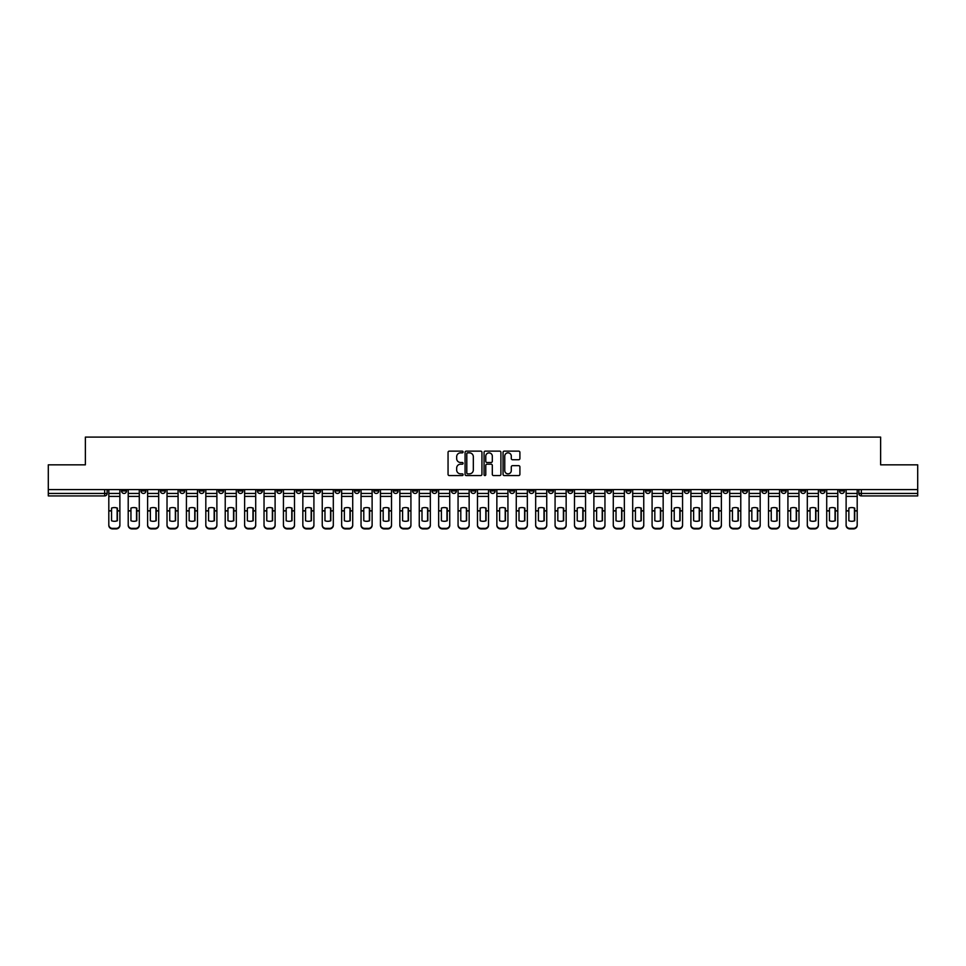<?xml version="1.0" encoding="UTF-8"?>
<svg xmlns="http://www.w3.org/2000/svg" width="966" height="966" viewBox="0 0 966 966"><rect width="100%" height="100%" fill="white"/><g stroke="black" fill="none" stroke-linecap="round" stroke-linejoin="round"><path stroke-width="1.45" d="M463.1 451.991A0.857 0.857 0 0 0 462.243 451.134L449.275 451.134A1.22 1.22 0 0 0 448.055 452.366L448.055 474.33A1.22 1.22 0 0 0 449.275 475.562L462.243 475.562A0.857 0.857 0 0 0 463.1 474.704A0.857 0.857 0 0 0 462.243 473.847L460.565 473.847A3.912 3.912 0 0 1 456.664 469.947L456.664 468.112A3.912 3.912 0 0 1 460.565 464.199L462.243 464.199A0.857 0.857 0 0 0 463.1 463.354A0.857 0.857 0 0 0 462.243 462.497L460.565 462.497A3.912 3.912 0 0 1 456.664 458.584L456.664 456.761A3.912 3.912 0 0 1 460.565 452.849L462.243 452.849A0.857 0.857 0 0 0 463.1 451.991M761.86 489.593L761.86 490.957L766.835 490.957A2.487 2.487 0 0 1 764.347 493.445A2.487 2.487 0 0 1 761.86 490.957L761.86 489.593M645.433 489.593L645.433 490.957L650.408 490.957A2.487 2.487 0 0 1 647.92 493.445A2.487 2.487 0 0 1 645.433 490.957L645.433 489.593M626.028 489.593L626.028 490.957L631.015 490.957A2.487 2.487 0 0 1 628.528 493.445A2.487 2.487 0 0 1 626.028 490.957L626.028 489.593M509.613 489.593L509.613 490.957L514.588 490.957A2.487 2.487 0 0 1 512.101 493.445A2.487 2.487 0 0 1 509.613 490.957L509.613 489.593M490.209 489.593L490.209 490.957L495.184 490.957A2.487 2.487 0 0 1 492.696 493.445A2.487 2.487 0 0 1 490.209 490.957L490.209 489.593M470.816 489.593L470.816 490.957L475.791 490.957A2.487 2.487 0 0 1 473.304 493.445A2.487 2.487 0 0 1 470.816 490.957L470.816 489.593M432.007 489.593L432.007 490.957L436.982 490.957A2.487 2.487 0 0 1 434.495 493.445A2.487 2.487 0 0 1 432.007 490.957L432.007 489.593M393.198 490.957L393.198 489.593L393.198 490.957A2.487 2.487 0 0 0 395.686 493.445A2.487 2.487 0 0 1 393.198 490.957L398.173 490.957A2.487 2.487 0 0 1 395.686 493.445A2.487 2.487 0 0 0 398.173 490.957L398.173 489.593L398.173 490.957M373.794 490.957L373.794 489.593L373.794 490.957A2.487 2.487 0 0 0 376.281 493.445A2.487 2.487 0 0 1 373.794 490.957L378.769 490.957A2.487 2.487 0 0 1 376.281 493.445M354.389 490.957L354.389 489.593L354.389 490.957A2.487 2.487 0 0 0 356.877 493.445A2.487 2.487 0 0 1 354.389 490.957L359.364 490.957A2.487 2.487 0 0 1 356.877 493.445A2.487 2.487 0 0 0 359.364 490.957L359.364 489.593L359.364 490.957M334.985 489.593L334.985 490.957L339.972 490.957A2.487 2.487 0 0 1 337.472 493.445A2.487 2.487 0 0 1 334.985 490.957L334.985 489.593M315.592 489.593L315.592 490.957L320.567 490.957A2.487 2.487 0 0 1 318.08 493.445A2.487 2.487 0 0 1 315.592 490.957L315.592 489.593M296.188 489.593L296.188 490.957L301.163 490.957A2.487 2.487 0 0 1 298.675 493.445A2.487 2.487 0 0 1 296.188 490.957L296.188 489.593M276.783 490.957L276.783 489.593L276.783 490.957A2.487 2.487 0 0 0 279.271 493.445A2.487 2.487 0 0 1 276.783 490.957L281.758 490.957A2.487 2.487 0 0 1 279.271 493.445M237.974 490.957L237.974 489.593L237.974 490.957A2.487 2.487 0 0 0 240.462 493.445A2.487 2.487 0 0 1 237.974 490.957L242.949 490.957A2.487 2.487 0 0 1 240.462 493.445A2.487 2.487 0 0 0 242.949 490.957L242.949 489.593L242.949 490.957M218.57 490.957L218.57 489.593L218.57 490.957A2.487 2.487 0 0 0 221.057 493.445A2.487 2.487 0 0 1 218.57 490.957L223.544 490.957A2.487 2.487 0 0 1 221.057 493.445A2.487 2.487 0 0 0 223.544 490.957L223.544 489.593L223.544 490.957M199.165 490.957L199.165 489.593L199.165 490.957A2.487 2.487 0 0 0 201.653 493.445A2.487 2.487 0 0 1 199.165 490.957L204.14 490.957A2.487 2.487 0 0 1 201.653 493.445A2.487 2.487 0 0 0 204.14 490.957L204.14 489.593L204.14 490.957M179.773 490.957L179.773 489.593L179.773 490.957A2.487 2.487 0 0 0 182.26 493.445A2.487 2.487 0 0 1 179.773 490.957L184.748 490.957A2.487 2.487 0 0 1 182.26 493.445M160.368 490.957L160.368 489.593L160.368 490.957A2.487 2.487 0 0 0 162.856 493.445A2.487 2.487 0 0 1 160.368 490.957L165.343 490.957A2.487 2.487 0 0 1 162.856 493.445A2.487 2.487 0 0 0 165.343 490.957L165.343 489.593L165.343 490.957M140.964 490.957L140.964 489.593L140.964 490.957A2.487 2.487 0 0 0 143.451 493.445A2.487 2.487 0 0 1 140.964 490.957L145.938 490.957A2.487 2.487 0 0 1 143.451 493.445A2.487 2.487 0 0 0 145.938 490.957L145.938 489.593L145.938 490.957M518.682 459.744A1.22 1.22 0 0 0 519.901 458.524L519.901 452.366A1.22 1.22 0 0 0 518.682 451.134L504.276 451.134A1.22 1.22 0 0 0 503.057 452.366L503.057 474.33A1.22 1.22 0 0 0 504.276 475.562L518.682 475.562A1.22 1.22 0 0 0 519.901 474.33L519.901 466.892A1.22 1.22 0 0 0 518.682 465.672L512.511 465.672A1.22 1.22 0 0 0 511.292 466.892L511.292 470.587A3.26 3.26 0 0 1 508.031 473.847A3.26 3.26 0 0 1 504.759 470.587L504.759 456.109A3.26 3.26 0 0 1 508.031 452.849A3.26 3.26 0 0 1 511.292 456.109L511.292 458.524A1.22 1.22 0 0 0 512.511 459.744L518.682 459.744M48.3 489.593L48.3 464.839L85.37 464.839L85.37 437.103L880.63 437.103L880.63 464.839L917.7 464.839L917.7 489.593L48.3 489.593L48.3 493.445L107.129 493.445L107.129 489.593M481.937 452.366A1.22 1.22 0 0 0 480.706 451.134L466.3 451.134A1.22 1.22 0 0 0 465.081 452.366L465.081 474.33A1.22 1.22 0 0 0 466.3 475.562L480.706 475.562A1.22 1.22 0 0 0 481.937 474.33L481.937 452.366M485.294 451.134L499.7 451.134A1.22 1.22 0 0 1 500.919 452.366L500.919 474.33A1.22 1.22 0 0 1 499.7 475.562L493.529 475.562A1.22 1.22 0 0 1 492.31 474.33L492.31 465.419A1.22 1.22 0 0 0 491.09 464.199L486.997 464.199A1.22 1.22 0 0 0 485.777 465.419L485.777 474.704A0.857 0.857 0 0 1 484.92 475.562A0.857 0.857 0 0 1 484.063 474.704L484.063 452.366A1.22 1.22 0 0 1 485.294 451.134M858.871 489.593L858.871 493.445L917.7 493.445L917.7 495.932L861.358 495.932A2.487 2.487 0 0 1 858.871 493.445M917.7 489.593L917.7 493.445M107.129 493.445A2.487 2.487 0 0 1 104.642 495.932L48.3 495.932L48.3 493.445M844.441 489.593L844.441 490.957A2.487 2.487 0 0 1 841.954 493.445A2.487 2.487 0 0 1 839.466 490.957A2.487 2.487 0 0 0 841.954 493.445M839.466 489.593L839.466 490.957L844.441 490.957M825.036 489.593L825.036 490.957A2.487 2.487 0 0 1 822.549 493.445A2.487 2.487 0 0 1 820.062 490.957L825.036 490.957A2.487 2.487 0 0 1 822.549 493.445M820.062 489.593L820.062 490.957M805.632 489.593L805.632 490.957A2.487 2.487 0 0 1 803.144 493.445A2.487 2.487 0 0 1 800.657 490.957A2.487 2.487 0 0 0 803.144 493.445M800.657 489.593L800.657 490.957L805.632 490.957M786.227 489.593L786.227 490.957A2.487 2.487 0 0 1 783.74 493.445A2.487 2.487 0 0 1 781.253 490.957L786.227 490.957M781.253 489.593L781.253 490.957M766.835 489.593L766.835 490.957A2.487 2.487 0 0 1 764.347 493.445M747.43 489.593L747.43 490.957A2.487 2.487 0 0 1 744.943 493.445A2.487 2.487 0 0 1 742.456 490.957L747.43 490.957M742.456 489.593L742.456 490.957M728.026 489.593L728.026 490.957A2.487 2.487 0 0 1 725.538 493.445A2.487 2.487 0 0 1 723.051 490.957L728.026 490.957M723.051 489.593L723.051 490.957M708.621 489.593L708.621 490.957A2.487 2.487 0 0 1 706.134 493.445A2.487 2.487 0 0 1 703.646 490.957A2.487 2.487 0 0 0 706.134 493.445M703.646 489.593L703.646 490.957L708.621 490.957M689.217 489.593L689.217 490.957A2.487 2.487 0 0 1 686.729 493.445A2.487 2.487 0 0 1 684.242 490.957L689.217 490.957M684.242 489.593L684.242 490.957M669.812 489.593L669.812 490.957A2.487 2.487 0 0 1 667.325 493.445A2.487 2.487 0 0 1 664.837 490.957L669.812 490.957M664.837 489.593L664.837 490.957M650.408 489.593L650.408 490.957M631.015 489.593L631.015 490.957L631.015 489.593M611.611 489.593L611.611 490.957A2.487 2.487 0 0 1 609.123 493.445A2.487 2.487 0 0 1 606.636 490.957L611.611 490.957M606.636 489.593L606.636 490.957M592.206 489.593L592.206 490.957A2.487 2.487 0 0 1 589.719 493.445A2.487 2.487 0 0 1 587.231 490.957L592.206 490.957M587.231 489.593L587.231 490.957M572.802 489.593L572.802 490.957A2.487 2.487 0 0 1 570.314 493.445A2.487 2.487 0 0 1 567.827 490.957L572.802 490.957M567.827 489.593L567.827 490.957M553.397 489.593L553.397 490.957A2.487 2.487 0 0 1 550.91 493.445A2.487 2.487 0 0 1 548.422 490.957L553.397 490.957M548.422 489.593L548.422 490.957M533.993 489.593L533.993 490.957A2.487 2.487 0 0 1 531.505 493.445A2.487 2.487 0 0 1 529.018 490.957L533.993 490.957M529.018 489.593L529.018 490.957M514.588 489.593L514.588 490.957A2.487 2.487 0 0 1 512.101 493.445M495.184 489.593L495.184 490.957M475.791 490.957L475.791 489.593L475.791 490.957A2.487 2.487 0 0 1 473.304 493.445M456.387 489.593L456.387 490.957A2.487 2.487 0 0 1 453.899 493.445A2.487 2.487 0 0 1 451.412 490.957A2.487 2.487 0 0 0 453.899 493.445A2.487 2.487 0 0 0 456.387 490.957L451.412 490.957L451.412 489.593M436.982 490.957L436.982 489.593L436.982 490.957A2.487 2.487 0 0 1 434.495 493.445M417.578 489.593L417.578 490.957A2.487 2.487 0 0 1 415.09 493.445A2.487 2.487 0 0 1 412.603 490.957A2.487 2.487 0 0 0 415.09 493.445M412.603 489.593L412.603 490.957L417.578 490.957M378.769 489.593L378.769 490.957L378.769 489.593M339.972 490.957L339.972 489.593L339.972 490.957A2.487 2.487 0 0 1 337.472 493.445M320.567 490.957L320.567 489.593L320.567 490.957A2.487 2.487 0 0 1 318.08 493.445M301.163 490.957L301.163 489.593L301.163 490.957A2.487 2.487 0 0 1 298.675 493.445M281.758 489.593L281.758 490.957L281.758 489.593M262.354 490.957L262.354 489.593L262.354 490.957A2.487 2.487 0 0 1 259.866 493.445A2.487 2.487 0 0 1 257.379 490.957L262.354 490.957A2.487 2.487 0 0 1 259.866 493.445M257.379 489.593L257.379 490.957M184.748 489.593L184.748 490.957L184.748 489.593M126.534 489.593L126.534 490.957A2.487 2.487 0 0 1 124.046 493.445A2.487 2.487 0 0 1 121.559 490.957A2.487 2.487 0 0 0 124.046 493.445A2.487 2.487 0 0 0 126.534 490.957L126.534 489.593M121.559 489.593L121.559 490.957L126.534 490.957M467.653 452.849A0.857 0.857 0 0 0 466.795 453.706L466.795 472.99A0.857 0.857 0 0 0 467.653 473.847L469.416 473.847A3.912 3.912 0 0 0 473.328 469.947L473.328 456.761A3.912 3.912 0 0 0 469.416 452.849L467.653 452.849M492.31 456.181A3.26 3.26 0 0 0 489.038 452.909A3.26 3.26 0 0 0 485.777 456.181L485.777 461.277A1.22 1.22 0 0 0 486.997 462.497L491.09 462.497A1.22 1.22 0 0 0 492.31 461.277L492.31 456.181M117.14 520.855L117.14 507.995M114.35 507.573A7.716 6.786 180 0 1 117.14 508.08M108.808 511.449L108.808 524.84A3.731 3.538 0 0 0 112.539 528.378L116.149 528.378A3.731 3.538 0 0 0 119.881 524.84L119.881 525.359A3.731 3.538 180 0 1 116.149 528.897L116.149 528.378M114.35 521.302A7.716 7.317 180 0 0 117.14 520.759M117.393 510.942L117.393 508.08A7.716 6.786 180 0 0 114.471 507.573A7.716 6.786 180 0 0 111.549 508.08L111.549 520.759A7.716 7.317 180 0 0 117.393 520.759L117.393 510.942L119.881 510.942L119.881 525.359M119.881 489.593L119.881 510.942M108.808 489.593L108.808 525.359A3.731 3.538 180 0 0 112.539 528.897L116.149 528.897M136.544 520.855L136.544 507.995M133.743 507.573A7.716 6.786 180 0 1 136.544 508.08M128.212 511.449L128.212 524.84A3.731 3.538 0 0 0 131.944 528.378L135.554 528.378A3.731 3.538 0 0 0 139.285 524.84L139.285 525.359A3.731 3.538 180 0 1 135.554 528.897L135.554 528.378M133.743 521.302A7.716 7.317 180 0 0 136.544 520.759M155.949 520.855L155.949 507.995M153.147 507.573A7.716 6.786 180 0 1 155.949 508.08M147.617 511.449L147.617 524.84A3.731 3.538 0 0 0 151.348 528.378L154.958 528.378A3.731 3.538 0 0 0 158.69 524.84L158.69 525.359A3.731 3.538 180 0 1 154.958 528.897L154.958 528.378M153.147 521.302A7.716 7.317 180 0 0 155.949 520.759M136.798 510.942L136.798 508.08A7.716 6.786 180 0 0 133.876 507.573A7.716 6.786 180 0 0 130.953 508.08L130.953 520.759A7.716 7.317 180 0 0 136.798 520.759L136.798 510.942L139.285 510.942L139.285 525.359M139.285 489.593L139.285 510.942M128.212 489.593L128.212 525.359A3.731 3.538 180 0 0 131.944 528.897L135.554 528.897M156.202 510.942L156.202 508.08A7.716 6.786 180 0 0 153.28 507.573A7.716 6.786 180 0 0 150.358 508.08L150.358 520.759A7.716 7.317 180 0 0 156.202 520.759L156.202 510.942L158.69 510.942L158.69 525.359M158.69 489.593L158.69 510.942M147.617 489.593L147.617 525.359A3.731 3.538 180 0 0 151.348 528.897L154.958 528.897M175.353 520.855L175.353 507.995M172.552 507.573A7.716 6.786 180 0 1 175.353 508.08M167.021 511.449L167.021 524.84A3.731 3.538 0 0 0 170.753 528.378L174.351 528.378A3.731 3.538 0 0 0 178.082 524.84L178.082 525.359A3.731 3.538 180 0 1 174.351 528.897L174.351 528.378M172.552 521.302A7.716 7.317 180 0 0 175.353 520.759M194.758 520.855L194.758 507.995M191.956 507.573A7.716 6.786 180 0 1 194.758 508.08M186.426 511.449L186.426 524.84A3.731 3.538 0 0 0 190.157 528.378L193.755 528.378A3.731 3.538 0 0 0 197.487 524.84L197.487 525.359A3.731 3.538 180 0 1 193.755 528.897L193.755 528.378M191.956 521.302A7.716 7.317 180 0 0 194.758 520.759M214.162 520.855L214.162 507.995M211.361 507.573A7.716 6.786 180 0 1 214.162 508.08M205.818 511.449L205.818 524.84A3.731 3.538 0 0 0 209.562 528.378L213.16 528.378A3.731 3.538 0 0 0 216.891 524.84L216.891 525.359A3.731 3.538 180 0 1 213.16 528.897L213.16 528.378M211.361 521.302A7.716 7.317 180 0 0 214.162 520.759M175.595 510.942L175.595 508.08A7.716 6.786 180 0 0 172.673 507.573A7.716 6.786 180 0 0 169.75 508.08L169.75 520.759A7.716 7.317 180 0 0 175.595 520.759L175.595 510.942L178.082 510.942L178.082 525.359M178.082 489.593L178.082 510.942M167.021 489.593L167.021 525.359A3.731 3.538 180 0 0 170.753 528.897L174.351 528.897M194.999 510.942L194.999 508.08A7.716 6.786 180 0 0 192.077 507.573A7.716 6.786 180 0 0 189.155 508.08L189.155 520.759A7.716 7.317 180 0 0 194.999 520.759L194.999 510.942L197.487 510.942L197.487 525.359M197.487 489.593L197.487 510.942M186.426 489.593L186.426 525.359A3.731 3.538 180 0 0 190.157 528.897L193.755 528.897M214.404 510.942L214.404 508.08A7.716 6.786 180 0 0 211.482 507.573A7.716 6.786 180 0 0 208.559 508.08L208.559 520.759A7.716 7.317 180 0 0 214.404 520.759L214.404 510.942L216.891 510.942L216.891 525.359M216.891 489.593L216.891 510.942M205.818 489.593L205.818 525.359A3.731 3.538 180 0 0 209.562 528.897L213.16 528.897M233.555 520.855L233.555 507.995M230.765 507.573A7.716 6.786 180 0 1 233.555 508.08M225.223 511.449L225.223 524.84A3.731 3.538 0 0 0 228.954 528.378L232.565 528.378A3.731 3.538 0 0 0 236.296 524.84L236.296 525.359A3.731 3.538 180 0 1 232.565 528.897L232.565 528.378M230.765 521.302A7.716 7.317 180 0 0 233.555 520.759M233.808 510.942L233.808 508.08A7.716 6.786 180 0 0 230.886 507.573A7.716 6.786 180 0 0 227.964 508.08L227.964 520.759A7.716 7.317 180 0 0 233.808 520.759L233.808 510.942L236.296 510.942L236.296 525.359M236.296 489.593L236.296 510.942M225.223 489.593L225.223 525.359A3.731 3.538 180 0 0 228.954 528.897L232.565 528.897M252.959 520.855L252.959 507.995M250.17 507.573A7.716 6.786 180 0 1 252.959 508.08M244.627 511.449L244.627 524.84A3.731 3.538 0 0 0 248.359 528.378L251.969 528.378A3.731 3.538 0 0 0 255.7 524.84L255.7 525.359A3.731 3.538 180 0 1 251.969 528.897L251.969 528.378M250.17 521.302A7.716 7.317 180 0 0 252.959 520.759M253.213 510.942L253.213 508.08A7.716 6.786 180 0 0 250.291 507.573A7.716 6.786 180 0 0 247.368 508.08L247.368 520.759A7.716 7.317 180 0 0 253.213 520.759L253.213 510.942L255.7 510.942L255.7 525.359M255.7 489.593L255.7 510.942M244.627 489.593L244.627 525.359A3.731 3.538 180 0 0 248.359 528.897L251.969 528.897M272.364 520.855L272.364 507.995M269.562 507.573A7.716 6.786 180 0 1 272.364 508.08M264.032 511.449L264.032 524.84A3.731 3.538 0 0 0 267.763 528.378L271.374 528.378A3.731 3.538 0 0 0 275.105 524.84L275.105 525.359A3.731 3.538 180 0 1 271.374 528.897L271.374 528.378M269.562 521.302A7.716 7.317 180 0 0 272.364 520.759M272.617 510.942L272.617 508.08A7.716 6.786 180 0 0 269.695 507.573A7.716 6.786 180 0 0 266.773 508.08L266.773 520.759A7.716 7.317 180 0 0 272.617 520.759L272.617 510.942L275.105 510.942L275.105 525.359M275.105 489.593L275.105 510.942M264.032 489.593L264.032 525.359A3.731 3.538 180 0 0 267.763 528.897L271.374 528.897M291.768 520.855L291.768 507.995M288.967 507.573A7.716 6.786 180 0 1 291.768 508.08M283.436 511.449L283.436 524.84A3.731 3.538 0 0 0 287.168 528.378L290.778 528.378A3.731 3.538 0 0 0 294.509 524.84L294.509 525.359A3.731 3.538 180 0 1 290.778 528.897L290.778 528.378M288.967 521.302A7.716 7.317 180 0 0 291.768 520.759M292.022 510.942L292.022 508.08A7.716 6.786 180 0 0 289.1 507.573A7.716 6.786 180 0 0 286.178 508.08L286.178 520.759A7.716 7.317 180 0 0 292.022 520.759L292.022 510.942L294.509 510.942L294.509 525.359M294.509 489.593L294.509 510.942M283.436 489.593L283.436 525.359A3.731 3.538 180 0 0 287.168 528.897L290.778 528.897M311.173 520.855L311.173 507.995M308.371 507.573A7.716 6.786 180 0 1 311.173 508.08M302.841 511.449L302.841 524.84A3.731 3.538 0 0 0 306.572 528.378L310.183 528.378A3.731 3.538 0 0 0 313.914 524.84L313.914 525.359A3.731 3.538 180 0 1 310.183 528.897L310.183 528.378M308.371 521.302A7.716 7.317 180 0 0 311.173 520.759M311.426 510.942L311.426 508.08A7.716 6.786 180 0 0 308.492 507.573A7.716 6.786 180 0 0 305.57 508.08L305.57 520.759A7.716 7.317 180 0 0 311.426 520.759L311.426 510.942L313.914 510.942L313.914 525.359M313.914 489.593L313.914 510.942M302.841 489.593L302.841 525.359A3.731 3.538 180 0 0 306.572 528.897L310.183 528.897M330.577 520.855L330.577 507.995M327.776 507.573A7.716 6.786 180 0 1 330.577 508.08M322.246 511.449L322.246 524.84A3.731 3.538 0 0 0 325.977 528.378L329.575 528.378A3.731 3.538 0 0 0 333.306 524.84L333.306 525.359A3.731 3.538 180 0 1 329.575 528.897L329.575 528.378M327.776 521.302A7.716 7.317 180 0 0 330.577 520.759M330.819 510.942L330.819 508.08A7.716 6.786 180 0 0 327.897 507.573A7.716 6.786 180 0 0 324.974 508.08L324.974 520.759A7.716 7.317 180 0 0 330.819 520.759L330.819 510.942L333.306 510.942L333.306 525.359M333.306 489.593L333.306 510.942M322.246 489.593L322.246 525.359A3.731 3.538 180 0 0 325.977 528.897L329.575 528.897M349.982 520.855L349.982 507.995M347.18 507.573A7.716 6.786 180 0 1 349.982 508.08M341.65 511.449L341.65 524.84A3.731 3.538 0 0 0 345.381 528.378L348.98 528.378A3.731 3.538 0 0 0 352.711 524.84L352.711 525.359A3.731 3.538 180 0 1 348.98 528.897L348.98 528.378M347.18 521.302A7.716 7.317 180 0 0 349.982 520.759M350.223 510.942L350.223 508.08A7.716 6.786 180 0 0 347.301 507.573A7.716 6.786 180 0 0 344.379 508.08L344.379 520.759A7.716 7.317 180 0 0 350.223 520.759L350.223 510.942L352.711 510.942L352.711 525.359M352.711 489.593L352.711 510.942M341.65 489.593L341.65 525.359A3.731 3.538 180 0 0 345.381 528.897L348.98 528.897M369.386 520.855L369.386 507.995M366.585 507.573A7.716 6.786 180 0 1 369.386 508.08M361.043 511.449L361.043 524.84A3.731 3.538 0 0 0 364.774 528.378L368.384 528.378A3.731 3.538 0 0 0 372.115 524.84L372.115 525.359A3.731 3.538 180 0 1 368.384 528.897L368.384 528.378M366.585 521.302A7.716 7.317 180 0 0 369.386 520.759M369.628 510.942L369.628 508.08A7.716 6.786 180 0 0 366.706 507.573A7.716 6.786 180 0 0 363.784 508.08L363.784 520.759A7.716 7.317 180 0 0 369.628 520.759L369.628 510.942L372.115 510.942L372.115 525.359M372.115 489.593L372.115 510.942M361.043 489.593L361.043 525.359A3.731 3.538 180 0 0 364.774 528.897L368.384 528.897M388.779 520.855L388.779 507.995M385.989 507.573A7.716 6.786 180 0 1 388.779 508.08M380.447 511.449L380.447 524.84A3.731 3.538 0 0 0 384.178 528.378L387.789 528.378A3.731 3.538 0 0 0 391.52 524.84L391.52 525.359A3.731 3.538 180 0 1 387.789 528.897L387.789 528.378M385.989 521.302A7.716 7.317 180 0 0 388.779 520.759M389.032 510.942L389.032 508.08A7.716 6.786 180 0 0 386.11 507.573A7.716 6.786 180 0 0 383.188 508.08L383.188 520.759A7.716 7.317 180 0 0 389.032 520.759L389.032 510.942L391.52 510.942L391.52 525.359M391.52 489.593L391.52 510.942M380.447 489.593L380.447 525.359A3.731 3.538 180 0 0 384.178 528.897L387.789 528.897M408.183 520.855L408.183 507.995M405.394 507.573A7.716 6.786 180 0 1 408.183 508.08M399.852 511.449L399.852 524.84A3.731 3.538 0 0 0 403.583 528.378L407.193 528.378A3.731 3.538 0 0 0 410.924 524.84L410.924 525.359A3.731 3.538 180 0 1 407.193 528.897L407.193 528.378M405.394 521.302A7.716 7.317 180 0 0 408.183 520.759M408.437 510.942L408.437 508.08A7.716 6.786 180 0 0 405.515 507.573A7.716 6.786 180 0 0 402.593 508.08L402.593 520.759A7.716 7.317 180 0 0 408.437 520.759L408.437 510.942L410.924 510.942L410.924 525.359M410.924 489.593L410.924 510.942M399.852 489.593L399.852 525.359A3.731 3.538 180 0 0 403.583 528.897L407.193 528.897M427.588 520.855L427.588 507.995M424.786 507.573A7.716 6.786 180 0 1 427.588 508.08M419.256 511.449L419.256 524.84A3.731 3.538 0 0 0 422.987 528.378L426.598 528.378A3.731 3.538 0 0 0 430.329 524.84L430.329 525.359A3.731 3.538 180 0 1 426.598 528.897L426.598 528.378M424.786 521.302A7.716 7.317 180 0 0 427.588 520.759M427.841 510.942L427.841 508.08A7.716 6.786 180 0 0 424.919 507.573A7.716 6.786 180 0 0 421.997 508.08L421.997 520.759A7.716 7.317 180 0 0 427.841 520.759L427.841 510.942L430.329 510.942L430.329 525.359M430.329 489.593L430.329 510.942M419.256 489.593L419.256 525.359A3.731 3.538 180 0 0 422.987 528.897L426.598 528.897M446.992 520.855L446.992 507.995M444.191 507.573A7.716 6.786 180 0 1 446.992 508.08M438.661 511.449L438.661 524.84A3.731 3.538 0 0 0 442.392 528.378L446.002 528.378A3.731 3.538 0 0 0 449.733 524.84L449.733 525.359A3.731 3.538 180 0 1 446.002 528.897L446.002 528.378M444.191 521.302A7.716 7.317 180 0 0 446.992 520.759M447.246 510.942L447.246 508.08A7.716 6.786 180 0 0 444.324 507.573A7.716 6.786 180 0 0 441.402 508.08L441.402 520.759A7.716 7.317 180 0 0 447.246 520.759L447.246 510.942L449.733 510.942L449.733 525.359M449.733 489.593L449.733 510.942M438.661 489.593L438.661 525.359A3.731 3.538 180 0 0 442.392 528.897L446.002 528.897M466.397 520.855L466.397 507.995M463.595 507.573A7.716 6.786 180 0 1 466.397 508.08M458.065 511.449L458.065 524.84A3.731 3.538 0 0 0 461.796 528.378L465.395 528.378A3.731 3.538 0 0 0 469.138 524.84L469.138 525.359A3.731 3.538 180 0 1 465.395 528.897L465.395 528.378M463.595 521.302A7.716 7.317 180 0 0 466.397 520.759M466.638 510.942L466.638 508.08A7.716 6.786 180 0 0 463.716 507.573A7.716 6.786 180 0 0 460.794 508.08L460.794 520.759A7.716 7.317 180 0 0 466.638 520.759L466.638 510.942L469.138 510.942L469.138 525.359M469.138 489.593L469.138 510.942M458.065 489.593L458.065 525.359A3.731 3.538 180 0 0 461.796 528.897L465.395 528.897M485.801 520.855L485.801 507.995M483 507.573A7.716 6.786 180 0 1 485.801 508.08M477.47 511.449L477.47 524.84A3.731 3.538 0 0 0 481.201 528.378L484.799 528.378A3.731 3.538 0 0 0 488.53 524.84L488.53 525.359A3.731 3.538 180 0 1 484.799 528.897L484.799 528.378M483 521.302A7.716 7.317 180 0 0 485.801 520.759M486.043 510.942L486.043 508.08A7.716 6.786 180 0 0 483.121 507.573A7.716 6.786 180 0 0 480.199 508.08L480.199 520.759A7.716 7.317 180 0 0 486.043 520.759L486.043 510.942L488.53 510.942L488.53 525.359M488.53 489.593L488.53 510.942M477.47 489.593L477.47 525.359A3.731 3.538 180 0 0 481.201 528.897L484.799 528.897M505.206 520.855L505.206 507.995M502.405 507.573A7.716 6.786 180 0 1 505.206 508.08M496.862 511.449L496.862 524.84A3.731 3.538 0 0 0 500.605 528.378L504.204 528.378A3.731 3.538 0 0 0 507.935 524.84L507.935 525.359A3.731 3.538 180 0 1 504.204 528.897L504.204 528.378M502.405 521.302A7.716 7.317 180 0 0 505.206 520.759M505.447 510.942L505.447 508.08A7.716 6.786 180 0 0 502.525 507.573A7.716 6.786 180 0 0 499.603 508.08L499.603 520.759A7.716 7.317 180 0 0 505.447 520.759L505.447 510.942L507.935 510.942L507.935 525.359M507.935 489.593L507.935 510.942M496.862 489.593L496.862 525.359A3.731 3.538 180 0 0 500.605 528.897L504.204 528.897M524.598 520.855L524.598 507.995M521.809 507.573A7.716 6.786 180 0 1 524.598 508.08M516.267 511.449L516.267 524.84A3.731 3.538 0 0 0 519.998 528.378L523.608 528.378A3.731 3.538 0 0 0 527.339 524.84L527.339 525.359A3.731 3.538 180 0 1 523.608 528.897L523.608 528.378M521.809 521.302A7.716 7.317 180 0 0 524.598 520.759M524.852 510.942L524.852 508.08A7.716 6.786 180 0 0 521.93 507.573A7.716 6.786 180 0 0 519.008 508.08L519.008 520.759A7.716 7.317 180 0 0 524.852 520.759L524.852 510.942L527.339 510.942L527.339 525.359M527.339 489.593L527.339 510.942M516.267 489.593L516.267 525.359A3.731 3.538 180 0 0 519.998 528.897L523.608 528.897M544.003 520.855L544.003 507.995M541.214 507.573A7.716 6.786 180 0 1 544.003 508.08M535.671 511.449L535.671 524.84A3.731 3.538 0 0 0 539.402 528.378L543.013 528.378A3.731 3.538 0 0 0 546.744 524.84L546.744 525.359A3.731 3.538 180 0 1 543.013 528.897L543.013 528.378M541.214 521.302A7.716 7.317 180 0 0 544.003 520.759M544.256 510.942L544.256 508.08A7.716 6.786 180 0 0 541.334 507.573A7.716 6.786 180 0 0 538.412 508.08L538.412 520.759A7.716 7.317 180 0 0 544.256 520.759L544.256 510.942L546.744 510.942L546.744 525.359M546.744 489.593L546.744 510.942M535.671 489.593L535.671 525.359A3.731 3.538 180 0 0 539.402 528.897L543.013 528.897M563.407 520.855L563.407 507.995M560.606 507.573A7.716 6.786 180 0 1 563.407 508.08M555.076 511.449L555.076 524.84A3.731 3.538 0 0 0 558.807 528.378L562.417 528.378A3.731 3.538 0 0 0 566.148 524.84L566.148 525.359A3.731 3.538 180 0 1 562.417 528.897L562.417 528.378M560.606 521.302A7.716 7.317 180 0 0 563.407 520.759M563.661 510.942L563.661 508.08A7.716 6.786 180 0 0 560.739 507.573A7.716 6.786 180 0 0 557.817 508.08L557.817 520.759A7.716 7.317 180 0 0 563.661 520.759L563.661 510.942L566.148 510.942L566.148 525.359M566.148 489.593L566.148 510.942M555.076 489.593L555.076 525.359A3.731 3.538 180 0 0 558.807 528.897L562.417 528.897M582.812 520.855L582.812 507.995M580.011 507.573A7.716 6.786 180 0 1 582.812 508.08M574.48 511.449L574.48 524.84A3.731 3.538 0 0 0 578.211 528.378L581.822 528.378A3.731 3.538 0 0 0 585.553 524.84L585.553 525.359A3.731 3.538 180 0 1 581.822 528.897L581.822 528.378M580.011 521.302A7.716 7.317 180 0 0 582.812 520.759M583.066 510.942L583.066 508.08A7.716 6.786 180 0 0 580.143 507.573A7.716 6.786 180 0 0 577.221 508.08L577.221 520.759A7.716 7.317 180 0 0 583.066 520.759L583.066 510.942L585.553 510.942L585.553 525.359M585.553 489.593L585.553 510.942M574.48 489.593L574.48 525.359A3.731 3.538 180 0 0 578.211 528.897L581.822 528.897M602.216 520.855L602.216 507.995M599.415 507.573A7.716 6.786 180 0 1 602.216 508.08M593.885 511.449L593.885 524.84A3.731 3.538 0 0 0 597.616 528.378L601.226 528.378A3.731 3.538 0 0 0 604.957 524.84L604.957 525.359A3.731 3.538 180 0 1 601.226 528.897L601.226 528.378M599.415 521.302A7.716 7.317 180 0 0 602.216 520.759M602.47 510.942L602.47 508.08A7.716 6.786 180 0 0 599.548 507.573A7.716 6.786 180 0 0 596.614 508.08L596.614 520.759A7.716 7.317 180 0 0 602.47 520.759L602.47 510.942L604.957 510.942L604.957 525.359M604.957 489.593L604.957 510.942M593.885 489.593L593.885 525.359A3.731 3.538 180 0 0 597.616 528.897L601.226 528.897M621.621 520.855L621.621 507.995M618.82 507.573A7.716 6.786 180 0 1 621.621 508.08M613.289 511.449L613.289 524.84A3.731 3.538 0 0 0 617.02 528.378L620.619 528.378A3.731 3.538 0 0 0 624.35 524.84L624.35 525.359A3.731 3.538 180 0 1 620.619 528.897L620.619 528.378M618.82 521.302A7.716 7.317 180 0 0 621.621 520.759M621.862 510.942L621.862 508.08A7.716 6.786 180 0 0 618.94 507.573A7.716 6.786 180 0 0 616.018 508.08L616.018 520.759A7.716 7.317 180 0 0 621.862 520.759L621.862 510.942L624.35 510.942L624.35 525.359M624.35 489.593L624.35 510.942M613.289 489.593L613.289 525.359A3.731 3.538 180 0 0 617.02 528.897L620.619 528.897M641.026 520.855L641.026 507.995M638.224 507.573A7.716 6.786 180 0 1 641.026 508.08M632.694 511.449L632.694 524.84A3.731 3.538 0 0 0 636.425 528.378L640.023 528.378A3.731 3.538 0 0 0 643.754 524.84L643.754 525.359A3.731 3.538 180 0 1 640.023 528.897L640.023 528.378M638.224 521.302A7.716 7.317 180 0 0 641.026 520.759M641.267 510.942L641.267 508.08A7.716 6.786 180 0 0 638.345 507.573A7.716 6.786 180 0 0 635.423 508.08L635.423 520.759A7.716 7.317 180 0 0 641.267 520.759L641.267 510.942L643.754 510.942L643.754 525.359M643.754 489.593L643.754 510.942M632.694 489.593L632.694 525.359A3.731 3.538 180 0 0 636.425 528.897L640.023 528.897M660.43 520.855L660.43 507.995M657.629 507.573A7.716 6.786 180 0 1 660.43 508.08M652.086 511.449L652.086 524.84A3.731 3.538 0 0 0 655.817 528.378L659.428 528.378A3.731 3.538 0 0 0 663.159 524.84L663.159 525.359A3.731 3.538 180 0 1 659.428 528.897L659.428 528.378M657.629 521.302A7.716 7.317 180 0 0 660.43 520.759M660.672 510.942L660.672 508.08A7.716 6.786 180 0 0 657.749 507.573A7.716 6.786 180 0 0 654.827 508.08L654.827 520.759A7.716 7.317 180 0 0 660.672 520.759L660.672 510.942L663.159 510.942L663.159 525.359M663.159 489.593L663.159 510.942M652.086 489.593L652.086 525.359A3.731 3.538 180 0 0 655.817 528.897L659.428 528.897M679.822 520.855L679.822 507.995M677.033 507.573A7.716 6.786 180 0 1 679.822 508.08M671.491 511.449L671.491 524.84A3.731 3.538 0 0 0 675.222 528.378L678.832 528.378A3.731 3.538 0 0 0 682.564 524.84L682.564 525.359A3.731 3.538 180 0 1 678.832 528.897L678.832 528.378M677.033 521.302A7.716 7.317 180 0 0 679.822 520.759M680.076 510.942L680.076 508.08A7.716 6.786 180 0 0 677.154 507.573A7.716 6.786 180 0 0 674.232 508.08L674.232 520.759A7.716 7.317 180 0 0 680.076 520.759L680.076 510.942L682.564 510.942L682.564 525.359M682.564 489.593L682.564 510.942M671.491 489.593L671.491 525.359A3.731 3.538 180 0 0 675.222 528.897L678.832 528.897M699.227 520.855L699.227 507.995M696.438 507.573A7.716 6.786 180 0 1 699.227 508.08M690.895 511.449L690.895 524.84A3.731 3.538 0 0 0 694.626 528.378L698.237 528.378A3.731 3.538 0 0 0 701.968 524.84L701.968 525.359A3.731 3.538 180 0 1 698.237 528.897L698.237 528.378M696.438 521.302A7.716 7.317 180 0 0 699.227 520.759M699.481 510.942L699.481 508.08A7.716 6.786 180 0 0 696.558 507.573A7.716 6.786 180 0 0 693.636 508.08L693.636 520.759A7.716 7.317 180 0 0 699.481 520.759L699.481 510.942L701.968 510.942L701.968 525.359M701.968 489.593L701.968 510.942M690.895 489.593L690.895 525.359A3.731 3.538 180 0 0 694.626 528.897L698.237 528.897M718.632 520.855L718.632 507.995M715.83 507.573A7.716 6.786 180 0 1 718.632 508.08M710.3 511.449L710.3 524.84A3.731 3.538 0 0 0 714.031 528.378L717.641 528.378A3.731 3.538 0 0 0 721.373 524.84L721.373 525.359A3.731 3.538 180 0 1 717.641 528.897L717.641 528.378M715.83 521.302A7.716 7.317 180 0 0 718.632 520.759M718.885 510.942L718.885 508.08A7.716 6.786 180 0 0 715.963 507.573A7.716 6.786 180 0 0 713.041 508.08L713.041 520.759A7.716 7.317 180 0 0 718.885 520.759L718.885 510.942L721.373 510.942L721.373 525.359M721.373 489.593L721.373 510.942M710.3 489.593L710.3 525.359A3.731 3.538 180 0 0 714.031 528.897L717.641 528.897M738.036 520.855L738.036 507.995M735.235 507.573A7.716 6.786 180 0 1 738.036 508.08M729.704 511.449L729.704 524.84A3.731 3.538 0 0 0 733.435 528.378L737.046 528.378A3.731 3.538 0 0 0 740.777 524.84L740.777 525.359A3.731 3.538 180 0 1 737.046 528.897L737.046 528.378M735.235 521.302A7.716 7.317 180 0 0 738.036 520.759M738.29 510.942L738.29 508.08A7.716 6.786 180 0 0 735.368 507.573A7.716 6.786 180 0 0 732.445 508.08L732.445 520.759A7.716 7.317 180 0 0 738.29 520.759L738.29 510.942L740.777 510.942L740.777 525.359M740.777 489.593L740.777 510.942M729.704 489.593L729.704 525.359A3.731 3.538 180 0 0 733.435 528.897L737.046 528.897M757.441 520.855L757.441 507.995M754.639 507.573A7.716 6.786 180 0 1 757.441 508.08M749.109 511.449L749.109 524.84A3.731 3.538 0 0 0 752.84 528.378L756.438 528.378A3.731 3.538 0 0 0 760.182 524.84L760.182 525.359A3.731 3.538 180 0 1 756.438 528.897L756.438 528.378M754.639 521.302A7.716 7.317 180 0 0 757.441 520.759M757.682 510.942L757.682 508.08A7.716 6.786 180 0 0 754.76 507.573A7.716 6.786 180 0 0 751.838 508.08L751.838 520.759A7.716 7.317 180 0 0 757.682 520.759L757.682 510.942L760.182 510.942L760.182 525.359M760.182 489.593L760.182 510.942M749.109 489.593L749.109 525.359A3.731 3.538 180 0 0 752.84 528.897L756.438 528.897M776.845 520.855L776.845 507.995M774.044 507.573A7.716 6.786 180 0 1 776.845 508.08M768.513 511.449L768.513 524.84A3.731 3.538 0 0 0 772.245 528.378L775.843 528.378A3.731 3.538 0 0 0 779.574 524.84L779.574 525.359A3.731 3.538 180 0 1 775.843 528.897L775.843 528.378M774.044 521.302A7.716 7.317 180 0 0 776.845 520.759M777.087 510.942L777.087 508.08A7.716 6.786 180 0 0 774.164 507.573A7.716 6.786 180 0 0 771.242 508.08L771.242 520.759A7.716 7.317 180 0 0 777.087 520.759L777.087 510.942L779.574 510.942L779.574 525.359M779.574 489.593L779.574 510.942M768.513 489.593L768.513 525.359A3.731 3.538 180 0 0 772.245 528.897L775.843 528.897M796.25 520.855L796.25 507.995M793.448 507.573A7.716 6.786 180 0 1 796.25 508.08M787.918 511.449L787.918 524.84A3.731 3.538 0 0 0 791.649 528.378L795.247 528.378A3.731 3.538 0 0 0 798.979 524.84L798.979 525.359A3.731 3.538 180 0 1 795.247 528.897L795.247 528.378M793.448 521.302A7.716 7.317 180 0 0 796.25 520.759M796.491 510.942L796.491 508.08A7.716 6.786 180 0 0 793.569 507.573A7.716 6.786 180 0 0 790.647 508.08L790.647 520.759A7.716 7.317 180 0 0 796.491 520.759L796.491 510.942L798.979 510.942L798.979 525.359M798.979 489.593L798.979 510.942M787.918 489.593L787.918 525.359A3.731 3.538 180 0 0 791.649 528.897L795.247 528.897M815.642 520.855L815.642 507.995M812.853 507.573A7.716 6.786 180 0 1 815.642 508.08M807.31 511.449L807.31 524.84A3.731 3.538 0 0 0 811.042 528.378L814.652 528.378A3.731 3.538 0 0 0 818.383 524.84L818.383 525.359A3.731 3.538 180 0 1 814.652 528.897L814.652 528.378M812.853 521.302A7.716 7.317 180 0 0 815.642 520.759M815.896 510.942L815.896 508.08A7.716 6.786 180 0 0 812.974 507.573A7.716 6.786 180 0 0 810.051 508.08L810.051 520.759A7.716 7.317 180 0 0 815.896 520.759L815.896 510.942L818.383 510.942L818.383 525.359M818.383 489.593L818.383 510.942M807.31 489.593L807.31 525.359A3.731 3.538 180 0 0 811.042 528.897L814.652 528.897M835.047 520.855L835.047 507.995M832.257 507.573A7.716 6.786 180 0 1 835.047 508.08M826.715 511.449L826.715 524.84A3.731 3.538 0 0 0 830.446 528.378L834.056 528.378A3.731 3.538 0 0 0 837.788 524.84L837.788 525.359A3.731 3.538 180 0 1 834.056 528.897L834.056 528.378M832.257 521.302A7.716 7.317 180 0 0 835.047 520.759M835.3 510.942L835.3 508.08A7.716 6.786 180 0 0 832.378 507.573A7.716 6.786 180 0 0 829.456 508.08L829.456 520.759A7.716 7.317 180 0 0 835.3 520.759L835.3 510.942L837.788 510.942L837.788 525.359M837.788 489.593L837.788 510.942M826.715 489.593L826.715 525.359A3.731 3.538 180 0 0 830.446 528.897L834.056 528.897M854.451 520.855L854.451 507.995M851.65 507.573A7.716 6.786 180 0 1 854.451 508.08M846.119 511.449L846.119 524.84A3.731 3.538 0 0 0 849.851 528.378L853.461 528.378A3.731 3.538 0 0 0 857.192 524.84L857.192 525.359A3.731 3.538 180 0 1 853.461 528.897L853.461 528.378M851.65 521.302A7.716 7.317 180 0 0 854.451 520.759M854.705 510.942L854.705 508.08A7.716 6.786 180 0 0 851.783 507.573A7.716 6.786 180 0 0 848.86 508.08L848.86 520.759A7.716 7.317 180 0 0 854.705 520.759L854.705 510.942L857.192 510.942L857.192 525.359M857.192 489.593L857.192 510.942M846.119 489.593L846.119 525.359A3.731 3.538 180 0 0 849.851 528.897L853.461 528.897M104.642 489.593L104.642 495.932M861.358 489.593L861.358 495.932M117.393 510.748L119.881 510.748M108.808 510.748L111.549 510.748M108.808 496.403L119.881 496.403M108.808 510.942L111.549 510.942M108.808 493.445L119.881 493.445M136.798 510.748L139.285 510.748M128.212 510.748L130.953 510.748M128.212 496.403L139.285 496.403M128.212 510.942L130.953 510.942M128.212 493.445L139.285 493.445M156.202 510.748L158.69 510.748M147.617 510.748L150.358 510.748M147.617 496.403L158.69 496.403M147.617 510.942L150.358 510.942M147.617 493.445L158.69 493.445M175.595 510.748L178.082 510.748M167.021 510.748L169.75 510.748M167.021 496.403L178.082 496.403M167.021 510.942L169.75 510.942M167.021 493.445L178.082 493.445M194.999 510.748L197.487 510.748M186.426 510.748L189.155 510.748M186.426 496.403L197.487 496.403M186.426 510.942L189.155 510.942M186.426 493.445L197.487 493.445M214.404 510.748L216.891 510.748M205.818 510.748L208.559 510.748M205.818 496.403L216.891 496.403M205.818 510.942L208.559 510.942M205.818 493.445L216.891 493.445M233.808 510.748L236.296 510.748M225.223 510.748L227.964 510.748M225.223 496.403L236.296 496.403M225.223 510.942L227.964 510.942M225.223 493.445L236.296 493.445M253.213 510.748L255.7 510.748M244.627 510.748L247.368 510.748M244.627 496.403L255.7 496.403M244.627 510.942L247.368 510.942M244.627 493.445L255.7 493.445M272.617 510.748L275.105 510.748M264.032 510.748L266.773 510.748M264.032 496.403L275.105 496.403M264.032 510.942L266.773 510.942M264.032 493.445L275.105 493.445M292.022 510.748L294.509 510.748M283.436 510.748L286.178 510.748M283.436 496.403L294.509 496.403M283.436 510.942L286.178 510.942M283.436 493.445L294.509 493.445M311.426 510.748L313.914 510.748M302.841 510.748L305.57 510.748M302.841 496.403L313.914 496.403M302.841 510.942L305.57 510.942M302.841 493.445L313.914 493.445M330.819 510.748L333.306 510.748M322.246 510.748L324.974 510.748M322.246 496.403L333.306 496.403M322.246 510.942L324.974 510.942M322.246 493.445L333.306 493.445M350.223 510.748L352.711 510.748M341.65 510.748L344.379 510.748M341.65 496.403L352.711 496.403M341.65 510.942L344.379 510.942M341.65 493.445L352.711 493.445M369.628 510.748L372.115 510.748M361.043 510.748L363.784 510.748M361.043 496.403L372.115 496.403M361.043 510.942L363.784 510.942M361.043 493.445L372.115 493.445M389.032 510.748L391.52 510.748M380.447 510.748L383.188 510.748M380.447 496.403L391.52 496.403M380.447 510.942L383.188 510.942M380.447 493.445L391.52 493.445M408.437 510.748L410.924 510.748M399.852 510.748L402.593 510.748M399.852 496.403L410.924 496.403M399.852 510.942L402.593 510.942M399.852 493.445L410.924 493.445M427.841 510.748L430.329 510.748M419.256 510.748L421.997 510.748M419.256 496.403L430.329 496.403M419.256 510.942L421.997 510.942M419.256 493.445L430.329 493.445M447.246 510.748L449.733 510.748M438.661 510.748L441.402 510.748M438.661 496.403L449.733 496.403M438.661 510.942L441.402 510.942M438.661 493.445L449.733 493.445M466.638 510.748L469.138 510.748M458.065 510.748L460.794 510.748M458.065 496.403L469.138 496.403M458.065 510.942L460.794 510.942M458.065 493.445L469.138 493.445M486.043 510.748L488.53 510.748M477.47 510.748L480.199 510.748M477.47 496.403L488.53 496.403M477.47 510.942L480.199 510.942M477.47 493.445L488.53 493.445M505.447 510.748L507.935 510.748M496.862 510.748L499.603 510.748M496.862 496.403L507.935 496.403M496.862 510.942L499.603 510.942M496.862 493.445L507.935 493.445M524.852 510.748L527.339 510.748M516.267 510.748L519.008 510.748M516.267 496.403L527.339 496.403M516.267 510.942L519.008 510.942M516.267 493.445L527.339 493.445M544.256 510.748L546.744 510.748M535.671 510.748L538.412 510.748M535.671 496.403L546.744 496.403M535.671 510.942L538.412 510.942M535.671 493.445L546.744 493.445M563.661 510.748L566.148 510.748M555.076 510.748L557.817 510.748M555.076 496.403L566.148 496.403M555.076 510.942L557.817 510.942M555.076 493.445L566.148 493.445M583.066 510.748L585.553 510.748M574.48 510.748L577.221 510.748M574.48 496.403L585.553 496.403M574.48 510.942L577.221 510.942M574.48 493.445L585.553 493.445M602.47 510.748L604.957 510.748M593.885 510.748L596.614 510.748M593.885 496.403L604.957 496.403M593.885 510.942L596.614 510.942M593.885 493.445L604.957 493.445M621.862 510.748L624.35 510.748M613.289 510.748L616.018 510.748M613.289 496.403L624.35 496.403M613.289 510.942L616.018 510.942M613.289 493.445L624.35 493.445M641.267 510.748L643.754 510.748M632.694 510.748L635.423 510.748M632.694 496.403L643.754 496.403M632.694 510.942L635.423 510.942M632.694 493.445L643.754 493.445M660.672 510.748L663.159 510.748M652.086 510.748L654.827 510.748M652.086 496.403L663.159 496.403M652.086 510.942L654.827 510.942M652.086 493.445L663.159 493.445M680.076 510.748L682.564 510.748M671.491 510.748L674.232 510.748M671.491 496.403L682.564 496.403M671.491 510.942L674.232 510.942M671.491 493.445L682.564 493.445M699.481 510.748L701.968 510.748M690.895 510.748L693.636 510.748M690.895 496.403L701.968 496.403M690.895 510.942L693.636 510.942M690.895 493.445L701.968 493.445M718.885 510.748L721.373 510.748M710.3 510.748L713.041 510.748M710.3 496.403L721.373 496.403M710.3 510.942L713.041 510.942M710.3 493.445L721.373 493.445M738.29 510.748L740.777 510.748M729.704 510.748L732.445 510.748M729.704 496.403L740.777 496.403M729.704 510.942L732.445 510.942M729.704 493.445L740.777 493.445M757.682 510.748L760.182 510.748M749.109 510.748L751.838 510.748M749.109 496.403L760.182 496.403M749.109 510.942L751.838 510.942M749.109 493.445L760.182 493.445M777.087 510.748L779.574 510.748M768.513 510.748L771.242 510.748M768.513 496.403L779.574 496.403M768.513 510.942L771.242 510.942M768.513 493.445L779.574 493.445M796.491 510.748L798.979 510.748M787.918 510.748L790.647 510.748M787.918 496.403L798.979 496.403M787.918 510.942L790.647 510.942M787.918 493.445L798.979 493.445M815.896 510.748L818.383 510.748M807.31 510.748L810.051 510.748M807.31 496.403L818.383 496.403M807.31 510.942L810.051 510.942M807.31 493.445L818.383 493.445M835.3 510.748L837.788 510.748M826.715 510.748L829.456 510.748M826.715 496.403L837.788 496.403M826.715 510.942L829.456 510.942M826.715 493.445L837.788 493.445M854.705 510.748L857.192 510.748M846.119 510.748L848.86 510.748M846.119 496.403L857.192 496.403M846.119 510.942L848.86 510.942M846.119 493.445L857.192 493.445"/></g></svg>
